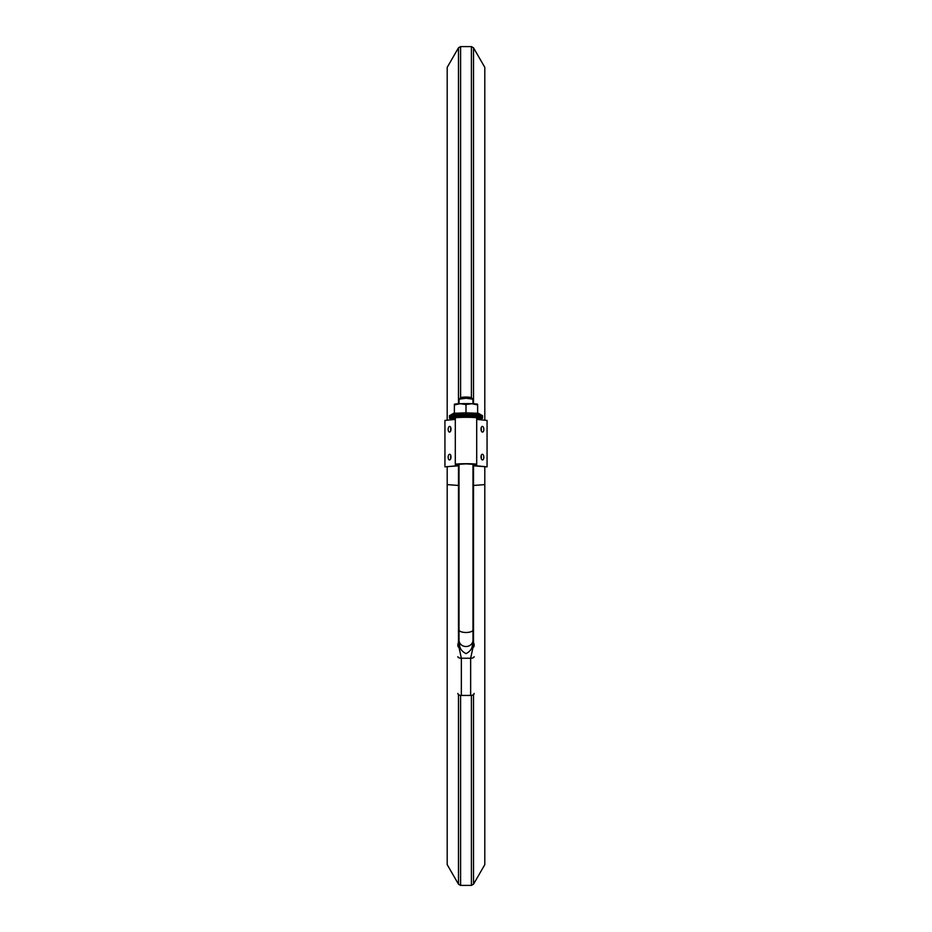 <?xml version="1.0" encoding="UTF-8"?>
<svg xmlns="http://www.w3.org/2000/svg" width="932" height="932" viewBox="0 0 932 932"><rect width="100%" height="100%" fill="white"/><g stroke="black" fill="none" stroke-linecap="round" stroke-linejoin="round"><path stroke-width="1.4" d="M466 413.447L466 404.546L471.813 403.707L477.627 404.942L477.627 404.29L477.627 413.843M454.373 413.843L454.373 404.942L460.187 403.707L466 404.546L471.813 403.707A11.627 0.676 180 0 0 460.187 403.707A11.627 0.676 180 0 0 454.432 404.22L454.432 404.22A11.627 0.676 180 0 1 460.187 403.707L466 404.546L466 412.864L477.627 413.26L478.151 414.111M477.627 412.818L481.646 415.206A15.762 0.909 0 0 0 466 414.414A15.762 0.909 0 0 0 450.354 415.206L454.373 412.818L454.373 414.029L454.373 404.29L454.373 404.942L460.187 403.707A11.627 0.676 180 0 1 471.813 403.707L477.627 404.942L477.627 413.26M477.568 404.22A11.627 0.676 180 0 0 471.813 403.707A11.627 0.676 180 0 1 477.568 404.22L477.568 404.22M455.305 418.946A16.508 0.955 0 0 1 449.492 418.212L449.492 415.66A16.508 0.955 0 0 1 449.62 415.544A16.508 0.955 0 0 1 466 414.705A16.508 0.955 0 0 1 482.38 415.544A16.508 0.955 0 0 1 482.508 415.66L482.508 418.212A16.508 0.955 0 0 1 476.695 418.946M449.492 418.212A16.508 0.955 0 0 1 466 417.268A16.508 0.955 0 0 1 482.508 418.212M453.849 414.111L454.373 413.26L466 412.864L466 413.703M477.627 404.942L477.627 404.29L477.627 404.942M449.492 416.942L449.492 416.476A16.508 0.955 180 0 1 466 415.521A16.508 0.955 180 0 1 482.508 416.476L482.508 416.942A16.508 0.955 0 0 0 466 415.987A16.508 0.955 0 0 0 449.492 416.942M447.197 420.204L447.197 67.349L458.474 47.823L460.594 46.6L471.406 46.6L473.526 47.823L484.803 67.349L484.803 420.204M484.803 466.92L484.803 484.605L472.978 485.502M459.022 485.502L447.197 484.605L447.197 466.92M484.803 484.605L484.803 864.651L473.526 884.177L471.406 885.4L460.594 885.4L458.474 884.177L447.197 864.651L447.197 484.605M475.588 464.905L475.588 465.697L487.063 466.85L472.978 465.767M459.022 465.604L444.937 466.85L459.022 465.767M459.022 464.847L458.101 464.334L466 463.88L473.899 464.334L472.978 464.847M459.022 465.103A10.695 0.617 180 0 1 455.305 464.637L455.305 464.334A10.695 0.617 180 0 1 466 463.717A10.695 0.617 180 0 1 476.695 464.334L476.695 464.637A10.695 0.617 0 0 1 472.978 465.103M481.005 429.104A2.831 1.41 -91.9 0 1 481.856 426.588A2.831 1.41 -91.9 0 1 483.836 429.198A2.831 1.41 -91.9 0 1 482.042 431.935A2.831 1.41 -91.9 0 1 481.005 429.104M481.005 456.96A2.831 1.41 88.1 0 0 482.042 459.791A2.831 1.41 88.1 0 0 483.836 457.053A2.831 1.41 88.1 0 0 481.856 454.443A2.831 1.41 88.1 0 0 481.005 456.96M476.695 419.388L487.063 420.425L487.063 466.85M444.937 466.85L444.937 420.425L455.305 419.388M450.995 429.104A2.831 1.41 -88.1 0 0 450.144 426.588A2.831 1.41 -88.1 0 0 448.164 429.198A2.831 1.41 -88.1 0 0 449.958 431.935A2.831 1.41 -88.1 0 0 450.995 429.104M450.995 456.96A2.831 1.41 91.9 0 1 449.958 459.791A2.831 1.41 91.9 0 1 448.164 457.053A2.831 1.41 91.9 0 1 450.144 454.443A2.831 1.41 91.9 0 1 450.995 456.96M455.305 464.637L455.305 418.212M455.305 464.334L455.305 417.92A10.695 0.617 0 0 1 466 417.303A10.695 0.617 0 0 1 476.695 417.92L476.695 464.334M475.588 465.697L472.978 465.604M450.82 458.369A1.631 0.816 91.9 0 1 450.902 455.923M450.902 428.068A1.631 0.816 -88.1 0 0 450.82 430.514M481.18 458.369A1.631 0.816 88.1 0 0 481.098 455.923M481.098 428.068A1.631 0.816 -91.9 0 1 481.18 430.514M459.022 403.754L459.115 399.176L466 398.255L472.885 399.176L472.978 403.754M459.022 643.208L459.534 644.35C459.604 648.392 461.771 651.48 466.023 653.623C470.241 651.456 472.384 648.369 472.466 644.35L472.978 640.109A6.978 6.408 -0 0 1 464.66 646.4A6.978 6.408 -0 0 1 459.022 640.109L459.022 643.197M474.132 693.443L474.132 693.571A3.483 1.876 180 0 1 470.648 695.447L461.352 695.447A3.483 1.876 180 0 1 457.868 693.571L457.868 693.443M470.648 695.447L470.648 658.248L461.352 658.248L461.352 695.447M459.022 642.835L459.068 647.647L461.352 658.248A3.483 1.573 0 0 1 457.868 656.687M474.132 656.687A3.483 1.573 -0 0 1 470.648 658.248L472.932 647.647L472.978 642.835M474.132 645.561A3.483 2.773 180 0 1 472.932 647.647A3.483 3.087 123.4 0 0 473.176 643.197A3.483 3.437 0 0 1 474.132 645.561M459.068 647.647A3.483 2.773 180 0 1 457.868 645.561A3.483 3.437 180 0 1 458.824 643.197A3.483 3.087 56.6 0 0 459.068 647.647M472.978 642.264A3.483 3.425 0 0 1 474.132 644.816A3.483 3.483 0 0 0 472.978 642.218M459.022 642.264A3.483 3.425 180 0 0 457.868 644.816A3.483 3.483 0 0 1 459.022 642.218M472.885 399.187L471.476 397.801A5.545 0.874 180 0 0 466 397.067A5.545 0.874 180 0 0 460.525 397.801L459.115 399.187M460.117 417.408A15.227 0.874 180 0 0 450.773 418.212A15.227 0.874 180 0 0 455.305 418.841M476.695 418.841A15.227 0.874 180 0 0 471.883 417.408M473.526 47.823L473.526 403.777M473.526 465.814L473.526 642.835M471.406 46.6L471.406 397.754M460.594 46.6L460.594 397.754M458.474 47.823L458.474 403.777M458.474 465.814L458.474 642.835M458.474 884.177L458.474 694.631M460.594 885.4L460.594 695.4M471.406 885.4L471.406 695.4M473.526 884.177L473.526 694.631M456.412 465.697L456.412 464.905M459.022 464.124L459.022 629.916A6.978 2.575 0 0 0 466 632.49A6.978 2.575 0 0 0 472.978 629.916L472.978 640.109M454.373 413.354L449.62 415.544M477.627 413.354L482.38 415.544M472.978 464.124L472.978 629.916M459.022 629.916L459.022 640.109"/></g></svg>
